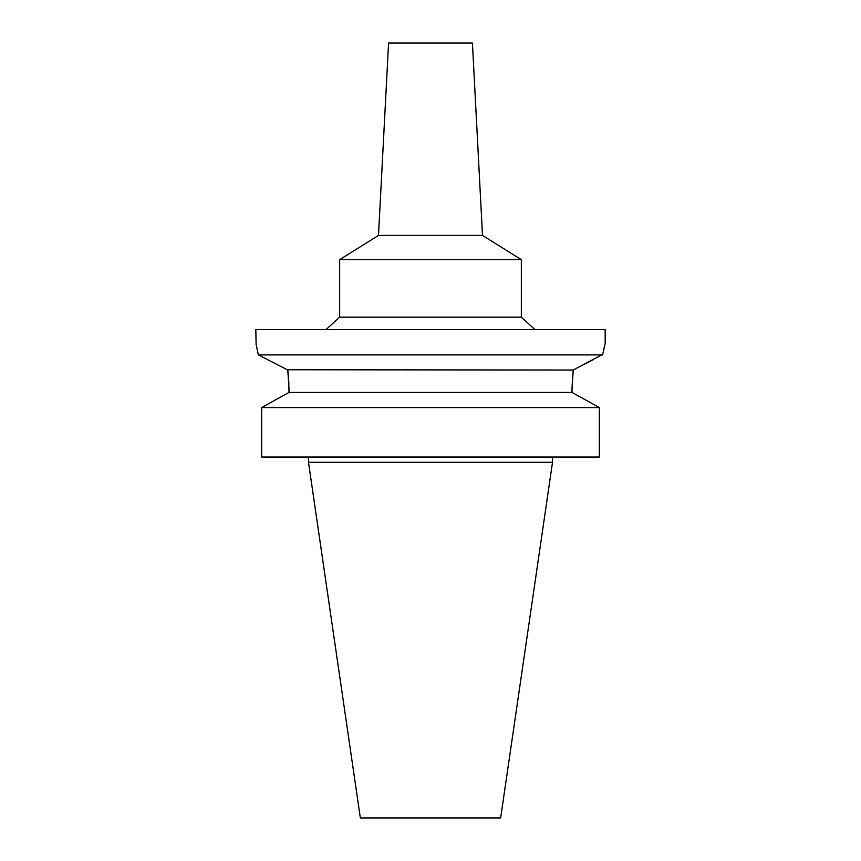 <?xml version="1.0" encoding="UTF-8"?>
<svg xmlns="http://www.w3.org/2000/svg" width="861" height="861" viewBox="0 0 861 861"><rect width="100%" height="100%" fill="white"/><g stroke="black" fill="none" stroke-linecap="round" stroke-linejoin="round"><path stroke-width="1.29" d="M482.504 235.419L472.42 43.05L388.58 43.05L378.496 235.419L482.504 235.419L521.335 259.656L339.664 259.656L378.496 235.419M339.664 259.656L339.664 317.16L521.335 317.16L521.335 259.656M256.395 345.81L258.397 354.904C255.039 339.772 255.039 339.772 258.397 354.904L602.603 354.904L605.186 343.507L605.186 329.537L255.814 329.537L256.126 344.712M573.297 369.993L602.711 354.366M603.41 350.987L604.594 345.853M584.275 364.321L593.014 359.823M287.251 369.756L573.222 370.036L572.027 388.397L572.78 373.878M288.962 388.246L287.778 370.036L258.397 354.904M287.778 370.036L288.005 371.877M288.015 371.941L288.112 372.813M288.123 372.878L288.909 384.329M572.027 388.397L572.027 392.444L599.321 407.576L261.679 407.576L288.973 392.444L288.973 388.397L288.973 392.444L572.027 392.444L599.321 407.576L599.321 457.051L261.679 457.051L261.679 407.576L281.515 396.555M552.514 462.292L500.65 817.95L360.35 817.95L308.486 462.292L552.514 462.292L552.514 457.051M339.664 317.16L326.093 329.537M521.335 317.16L534.907 329.537M308.486 462.292L308.486 457.051"/></g></svg>
